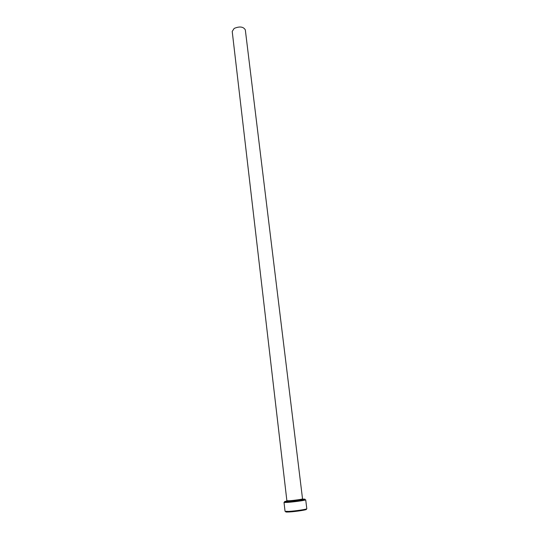 <?xml version="1.0" encoding="UTF-8"?>
<svg xmlns="http://www.w3.org/2000/svg" width="539" height="539" viewBox="0 0 539 539"><rect width="100%" height="100%" fill="white"/><g stroke="black" fill="none" stroke-linecap="round" stroke-linejoin="round"><path stroke-width="0.81" d="M286.923 501.027C284.659 501.452 284.026 501.701 285.023 501.775L288.129 501.661C293.364 501.297 302.797 500.024 304.582 499.444C305.539 499.134 304.865 499.047 302.561 499.161M284.013 502.375L285.043 511.309L288.864 511.396C295.439 511.026 307.318 509.24 306.799 508.708L305.707 499.794L305.242 500.024C303.356 500.643 293.357 501.998 287.806 502.375L284.518 502.496L284.013 502.375L284.828 502.052M287.361 501.546L288.109 501.418M305.835 509.281C309.184 509.503 296.585 511.565 289.335 511.969C286.189 512.138 285.118 512.03 286.115 511.632M286.876 500.744L232.215 31.437L234.162 28.419C239.666 26.148 243.385 26.633 245.319 29.874L302.534 498.878C302.884 499.175 294.361 500.401 289.632 500.731L286.876 500.744C286.142 501.182 286.997 501.391 289.45 501.371L301.072 499.922C302.52 499.451 303.012 499.101 302.534 498.878M302.52 499.343C306.334 499.303 295.628 501.014 289.315 501.445C286.458 501.634 285.683 501.553 287.004 501.196M285.023 501.775L284.518 502.496M304.582 499.444L305.242 500.024"/></g></svg>

